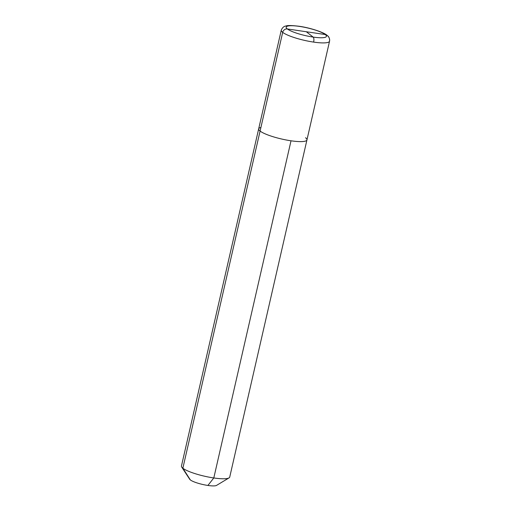 <?xml version="1.0" encoding="UTF-8"?>
<svg xmlns="http://www.w3.org/2000/svg" width="511" height="511" viewBox="0 0 511 511"><rect width="100%" height="100%" fill="white"/><g stroke="black" fill="none" stroke-linecap="round" stroke-linejoin="round"><path stroke-width="0.77" d="M182.861 468.217A24.764 4.765 12.9 0 0 206.859 476.718A24.764 4.765 12.9 0 0 229.049 477.887A24.764 4.765 12.9 0 0 229.726 477.082L306.945 139.925A24.764 4.765 12.9 0 1 291.021 140.8A24.764 4.765 -167.1 0 1 258.668 128.861A24.764 4.765 -167.1 0 0 291.021 140.8A24.764 4.765 12.9 0 0 306.945 139.925A24.764 4.765 12.9 0 1 291.021 140.8L213.802 477.957A24.764 4.765 -167.1 0 1 181.705 467.048L189.702 479.267A14.033 2.702 -167.1 0 0 207.894 485.45A14.033 2.702 12.9 0 0 216.53 485.412A14.033 2.702 -167.1 0 1 203.959 484.747A14.033 2.702 -167.1 0 1 190.36 479.931L182.861 468.217L260.086 131.052A24.764 4.765 12.9 0 0 291.021 140.8L213.802 477.957L207.894 485.45L213.802 477.957A24.764 4.765 12.9 0 0 229.049 477.887A24.764 4.765 12.9 0 0 229.726 477.082L306.945 139.925A24.764 4.765 12.9 0 0 305.533 137.734M181.705 467.048A24.764 4.765 -167.1 0 1 181.45 466.026L258.668 128.861A24.764 4.765 -167.1 0 1 260.897 127.514M287.38 28.961L325.252 34.531A4.126 3.743 -52.1 0 1 326.887 35.221C328.918 36.466 329.806 38.466 329.55 41.219A24.764 4.765 -167.1 0 1 313.626 42.094A4.126 1.546 -81.6 0 0 313.16 37.079L306.319 31.746L313.16 37.079A4.126 1.546 98.4 0 1 313.626 42.094A24.764 4.765 -167.1 0 1 281.274 30.162C282.334 27.626 283.924 26.233 286.026 25.978C287.489 25.301 291.87 25.403 299.165 26.272C310.567 27.83 324.344 32.551 327.142 35.425C329.148 37.047 329.953 38.977 329.55 41.219A24.764 4.765 -167.1 0 1 309.059 41.327A24.764 4.765 -167.1 0 1 282.692 32.353A4.126 3.743 -52.1 0 1 287.38 28.961A20.638 3.973 12.9 0 0 313.16 37.079A20.638 3.973 12.9 0 0 325.252 34.531A4.126 3.743 -52.1 0 1 326.899 35.233M306.945 139.925L329.55 41.219L306.945 139.925A24.764 4.765 -167.1 0 1 286.454 140.027A24.764 4.765 -167.1 0 1 260.086 131.052L282.692 32.353M306.319 31.746L325.252 34.531M299.472 26.406A20.638 3.973 -167.1 0 1 325.252 34.531A20.638 3.973 -167.1 0 1 313.16 37.079A20.638 3.973 -167.1 0 1 287.38 28.961A20.638 3.973 -167.1 0 1 299.472 26.406M216.53 485.412L229.049 477.887L216.53 485.412M258.668 128.861L281.274 30.162"/></g></svg>

